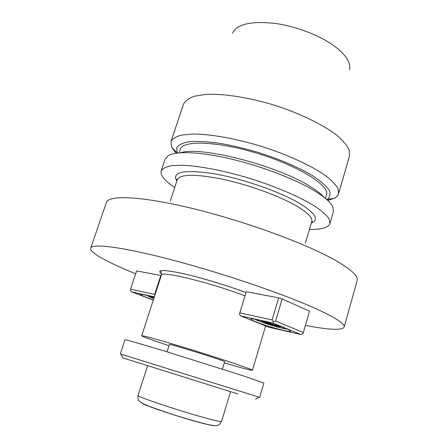 <?xml version="1.0" encoding="UTF-8"?>
<svg xmlns="http://www.w3.org/2000/svg" width="448" height="448" viewBox="0 0 448 448"><rect width="100%" height="100%" fill="white"/><g stroke="black" fill="none" stroke-linecap="round" stroke-linejoin="round"><path stroke-width="0.67" d="M183.473 104.222C185.181 100.862 188.843 98.196 194.46 96.214L205.442 94.45C222.835 93.43 248.366 97.294 274.254 105.168C300.037 113.383 323.238 124.706 336.98 135.419C343.062 140.689 347.133 145.561 349.188 150.046L349.513 155.938L349.188 150.046C347.133 145.561 343.062 140.689 336.98 135.419C323.238 124.706 300.037 113.383 274.254 105.168C248.366 97.294 222.835 93.43 205.442 94.45L194.46 96.214C188.843 98.196 185.181 100.862 183.473 104.222L171.013 141.562C172.553 138.723 176.07 136.567 181.563 135.094L192.41 134.042C209.675 133.918 235.278 138.393 261.419 146.373C287.47 154.65 311.086 165.502 325.226 175.409C331.509 180.247 335.765 184.654 337.999 188.63L338.565 193.749L337.243 196.118L334.796 198.061L327.79 200.474L334.796 198.061L336.958 196.42L338.307 194.471L349.513 155.938L338.565 193.749L337.999 188.63C335.765 184.654 331.509 180.247 325.226 175.409C311.086 165.502 287.47 154.65 261.419 146.373C235.278 138.393 209.675 133.918 192.41 134.042L181.563 135.094C176.07 136.567 172.553 138.723 171.013 141.562L183.473 104.222M176.064 153.216L171.674 147.252L171.013 141.562L171.674 147.252L176.064 153.216M338.274 49.106C324.47 37.397 298.53 26.695 275.548 23.464C251.216 20.765 236.835 24.046 232.417 33.298C236.835 24.046 251.216 20.765 275.548 23.464C298.53 26.695 324.47 37.397 338.274 49.106C347.2 56.874 350.941 63.756 349.502 69.77C350.941 63.756 347.2 56.874 338.274 49.106M326.939 199.69L327.085 199.606C330.142 197.204 330.837 194.012 329.162 190.042C326.026 185.679 320.454 180.863 312.446 175.599C298.855 167.546 280.062 159.415 259.426 152.774C245.566 148.686 232.294 145.522 219.615 143.287C207.738 141.68 197.753 141.142 189.666 141.68C182.924 142.811 178.606 144.822 176.702 147.706L177.212 153.059L171.674 147.252L177.139 152.902L176.702 147.706C178.606 144.822 182.924 142.811 189.666 141.68C197.753 141.142 207.738 141.68 219.615 143.287C232.294 145.522 245.566 148.686 259.426 152.774C280.062 159.415 298.855 167.546 312.446 175.599C320.454 180.863 326.026 185.679 329.162 190.042C330.837 194.012 330.142 197.204 327.085 199.606L334.796 198.061L326.939 199.69M326.519 194.88C330.002 185.886 299.807 166.522 259.078 153.894C218.378 141.159 182.526 139.95 180.292 149.335C182.526 139.95 218.378 141.159 259.078 153.894C299.807 166.522 330.002 185.886 326.519 194.88L325.478 198.436L326.519 194.88M324.274 197.462C321.474 194.27 317.05 190.781 310.99 187.001C278.869 165.934 200.693 145.768 180.673 152.734C200.693 145.768 278.869 165.934 310.99 187.001C317.05 190.781 321.474 194.27 324.274 197.462M315.706 191.542C296.834 179.816 263.133 166.684 232.07 159.247C200.978 151.81 176.271 150.802 168.246 155.63L165.178 159.046L168.246 155.63C176.271 150.802 200.978 151.81 232.07 159.247C263.133 166.684 296.834 179.816 315.706 191.542C325.125 197.445 330.837 202.563 332.853 206.903C330.837 202.563 325.125 197.445 315.706 191.542M333.441 211.456L332.853 206.903L333.441 211.456L329.946 223.524C328.328 227.69 321.496 229.656 309.439 229.421C321.496 229.656 328.328 227.69 329.946 223.524L333.441 211.456M174.737 187.46C164.679 180.813 160.166 175.314 161.202 170.962C162.607 168.538 166.012 166.79 171.405 165.721L182.14 165.239C199.304 165.838 224.958 170.8 251.3 178.87C277.564 187.186 301.498 197.669 315.963 206.92C322.403 211.417 326.81 215.449 329.185 219.016L329.946 223.524L329.185 219.016C326.81 215.449 322.403 211.417 315.963 206.92C301.498 197.669 277.564 187.186 251.3 178.87C224.958 170.8 199.304 165.838 182.14 165.239L171.405 165.721C166.012 166.79 162.607 168.538 161.202 170.962L165.178 159.046L161.202 170.962C160.166 175.314 164.679 180.813 174.737 187.46M305.424 325.343C328.927 329.969 341.846 330.551 344.165 327.09C345.145 324.005 336.179 318.069 317.268 309.288C285.869 294.857 224.991 273.946 174.272 260.518C123.441 247.044 91.918 243.107 90.692 248.142C89.247 252.504 108.153 262.64 135.688 273.79C108.153 262.64 89.247 252.504 90.692 248.142C91.918 243.107 123.441 247.044 174.272 260.518C224.991 273.946 285.869 294.857 317.268 309.288C336.179 318.069 345.145 324.005 344.165 327.09C341.846 330.551 328.927 329.969 305.424 325.343M160.815 275.492L136.64 270.906L130.586 289.162L154.661 294.392L160.815 275.492L136.64 270.906L130.586 289.162L154.661 294.392L155.008 294.857L154.661 294.392L160.815 275.492M309.501 311.192L282.15 298.917L275.621 321.003L303.352 332.528L309.501 311.192L282.15 298.917L275.621 321.003L303.352 332.528L302.814 333.816L300.798 334.494L273.022 323.053L240.716 315.918L268.598 327.186L300.798 334.494L273.022 323.053L240.716 315.918L239.406 314.222L239.826 312.9L272.143 319.928L278.69 297.853L246.277 291.704L239.826 312.9L272.143 319.928L273.521 321.698L275.621 321.003L273.521 321.698L273.022 323.053L273.521 321.698L272.143 319.928L278.69 297.853L282.15 298.917L278.69 297.853L246.277 291.704L239.406 314.222L246.277 291.704L239.406 314.222L240.716 315.918L268.598 327.186L300.798 334.494L302.814 333.816L303.352 332.528L309.501 311.192M169.394 344.501C167.927 343.039 226.699 361.346 224.661 361.71C226.699 361.346 167.927 343.039 169.394 344.501L167.059 351.837L169.394 344.501M160.502 342.838L169.025 345.666L160.502 342.838C148.333 338.738 142.061 336.392 141.686 335.787C142.061 336.392 148.333 338.738 160.502 342.838M224.308 362.886C241.858 368.049 251.227 370.513 252.42 370.278C253.154 369.701 228.116 361.127 197.501 351.596C166.886 342.054 141.406 334.897 141.686 335.787L161.448 275.083C160.317 270.435 210.61 282.654 244.983 295.848C210.61 282.654 160.317 270.435 161.448 275.083C161.409 273.118 161.129 271.83 160.608 271.219C161.129 271.83 161.409 273.118 161.448 275.083L141.686 335.787C141.406 334.897 166.886 342.054 197.501 351.596C228.116 361.127 253.154 369.701 252.42 370.278L265.602 325.97L252.42 370.278C251.227 370.513 241.858 368.049 224.308 362.886M256.071 321.916C252.7 320.544 251.031 319.626 251.07 319.166C250.499 316.702 292.219 329.398 290.478 331.167C290.668 332.814 266.806 326.357 256.071 321.916C252.7 320.544 251.031 319.626 251.07 319.166C250.499 316.702 292.219 329.398 290.478 331.167C290.668 332.814 266.806 326.357 256.071 321.916M130.396 290.338L130.586 289.162L130.396 290.338L131.499 291.805L153.294 300.126L131.499 291.805L154.358 296.85L131.499 291.805L130.396 290.338M153.39 299.835C145.163 297.041 140.823 295.232 140.381 294.398C141.137 293.955 145.729 294.974 154.168 297.45C145.729 294.974 141.137 293.955 140.381 294.398C140.823 295.232 145.163 297.041 153.39 299.835M277.894 326.474L281.534 326.922L277.894 326.474L278.869 325.982L277.894 326.474L267.781 323.59C271.426 323.579 274.798 324.542 277.894 326.474L278.113 325.724L277.894 326.474L267.781 323.59C271.426 323.579 274.798 324.542 277.894 326.474M260.988 320.818L267.781 323.59L265.266 321.782L267.781 323.59L268.083 322.582L267.781 323.59L260.988 320.818M149.335 296.106L153.989 297.987L149.335 296.106M237.877 393.943L122.808 357.874L120.938 354.133L259.678 397.326L263.866 383.068L245.454 376.533L168.056 352.145C140.515 343.795 126.162 339.69 124.998 339.814C126.162 339.69 140.515 343.795 168.056 352.145L245.454 376.533L263.866 383.068L259.678 397.326L120.355 353.931L120.938 354.133L122.808 357.874L237.877 393.943M255.539 399.106L259.078 397.163L255.539 399.106M299.74 203.459C315.493 213.237 319.351 219.761 311.321 223.02C319.351 219.761 315.493 213.237 299.74 203.459C279.955 191.688 241.814 178.455 213.231 173.606C183.635 169.355 171.5 171.864 176.82 181.126C171.5 171.864 183.635 169.355 213.231 173.606C241.814 178.455 279.955 191.688 299.74 203.459M296.677 206.058C279.709 196.112 248.998 184.89 222.919 179.273C195.479 173.852 180.27 173.981 177.302 179.659L170.285 200.973L177.302 179.659L176.882 179.217L177.055 180.415L176.882 179.217L177.302 179.654C180.27 173.981 195.479 173.852 222.919 179.273C248.998 184.89 279.709 196.112 296.677 206.058C307.731 212.66 312.76 217.823 311.758 221.542C312.76 217.823 307.731 212.66 296.677 206.058M331.862 258.378C301.476 241.87 241.668 220.298 191.212 208.174C140.644 195.983 108.528 194.891 106.422 202.457L90.692 248.142L106.422 202.457C108.528 194.891 140.644 195.983 191.212 208.174C241.668 220.298 301.476 241.87 331.862 258.378C350.151 268.458 358.585 275.85 357.157 280.549C358.585 275.85 350.151 268.458 331.862 258.378M161.599 274.053C156.167 269.746 162.579 269.427 180.83 273.095C198.744 276.926 225.898 285.034 245.98 292.583C225.898 285.034 198.744 276.926 180.83 273.095C162.579 269.427 156.167 269.746 161.599 274.053M255.203 319.362C259.442 321.989 281.87 328.826 286.899 329.011C281.87 328.826 259.442 321.989 255.203 319.362M148.338 296.436L153.854 298.407L148.338 296.436M203.353 423.472C182.532 418.236 141.036 404.382 141.814 403.004C141.036 404.382 182.532 418.236 203.353 423.472C209.866 425.13 213.461 425.818 214.144 425.533C213.461 425.818 209.866 425.13 203.353 423.472M209.244 418.998C217.213 421.081 221.323 421.904 221.57 421.456C219.671 424.379 218.372 425.65 217.666 425.264C215.914 426.003 211.495 425.466 204.417 423.657C194.18 421.019 182.448 417.581 169.221 413.33L149.503 406.454L142.436 403.357C138.135 400.064 137.917 401.178 138.018 395.433C135.178 396.189 184.593 412.608 209.244 418.998C217.213 421.081 221.323 421.904 221.57 421.456C219.671 424.379 218.372 425.65 217.666 425.264C215.914 426.003 211.495 425.466 204.417 423.657C194.18 421.019 182.448 417.581 169.221 413.33L149.503 406.454L142.436 403.357C138.135 400.064 137.917 401.178 138.018 395.433C135.178 396.189 184.593 412.608 209.244 418.998M179.127 152.852L180.292 149.335L179.127 152.852M311.758 221.542L305.43 243.068L311.758 221.542L312.357 221.413L311.758 221.536M357.157 280.549L344.165 327.09L357.157 280.549M245.974 292.594C226.738 285.152 192.046 275.094 178.55 272.636C161.588 269.55 161.818 270.564 160.608 271.219C161.818 270.564 161.588 269.55 178.55 272.636C192.046 275.094 226.738 285.152 245.974 292.594M311.534 222.298L312.357 221.413L311.534 222.298M222.421 369.079L224.661 361.71L222.421 369.079M120.355 353.931L124.998 339.814L120.355 353.931M147.538 365.848L138.018 395.433L147.538 365.848M230.53 391.698L221.57 421.456L230.53 391.698"/></g></svg>
